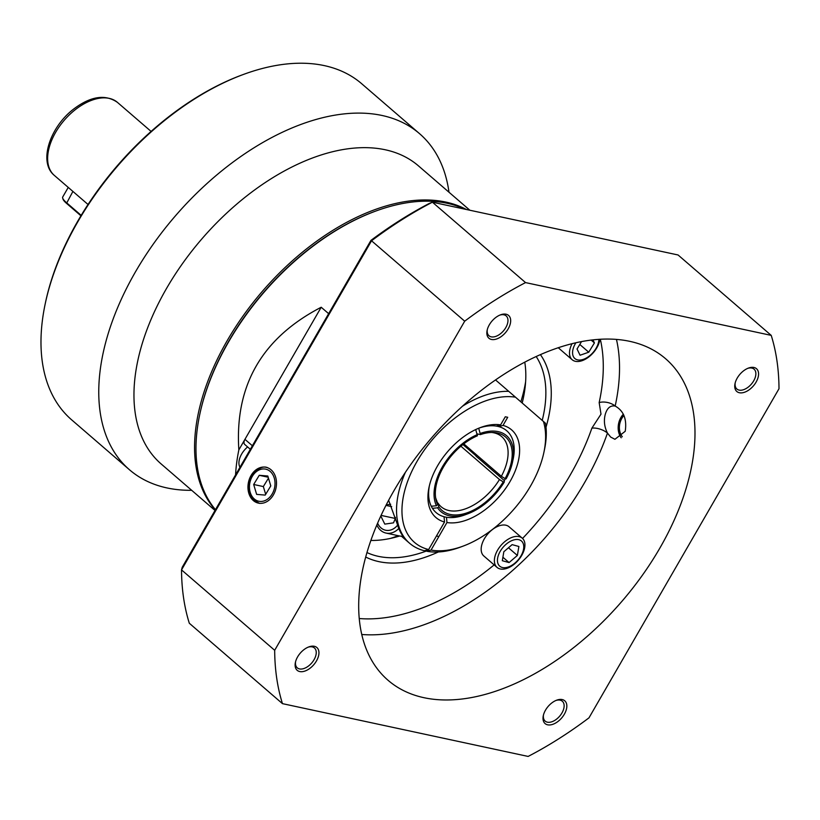 <?xml version="1.0" encoding="UTF-8"?>
<svg xmlns="http://www.w3.org/2000/svg" width="820" height="820" viewBox="0 0 820 820"><rect width="100%" height="100%" fill="white"/><g stroke="black" fill="none" stroke-linecap="round" stroke-linejoin="round"><path stroke-width="1.23" d="M374.678 211.457A195.734 115.599 130.8 0 0 199.865 413.977M215.332 509.927A196.892 116.286 -49.2 0 1 258.946 295.354A196.892 116.286 -49.2 0 1 466.344 209.479M45.254 303.636L45.561 302.17A220.047 129.96 -49.2 0 1 77.736 221.205A220.047 129.96 -49.2 0 1 241.521 75.153L242.935 74.63A221.984 131.108 130.8 0 0 77.705 221.964A221.984 131.108 130.8 0 0 45.254 303.636A221.984 131.108 130.8 0 0 71.678 419.871L129.457 469.747A221.984 131.108 -49.2 0 1 175.265 216.039A221.984 131.108 -49.2 0 1 419.553 133.67A221.984 131.108 -49.2 0 1 448.991 192.228M419.553 133.67L361.774 83.794A221.984 131.108 130.8 0 0 242.935 74.63M215.024 510.46L161.181 463.976A196.892 116.286 -49.2 0 1 201.812 238.958A196.892 116.286 -49.2 0 1 418.487 165.896L469.86 210.238M191.695 490.309A221.984 131.108 -49.2 0 1 129.457 469.747M199.762 414.428L199.957 413.546A195.734 115.599 -49.2 0 1 374.248 211.611L375.099 211.304A196.892 116.286 130.8 0 0 199.762 414.428A196.892 116.286 130.8 0 0 215.475 509.681M464.571 209.1A196.892 116.286 130.8 0 0 447.228 203.288A196.892 116.286 130.8 0 0 375.099 211.304M238.845 449.893C234.674 385.431 262.123 337.871 321.204 307.244L238.845 449.893A196.892 116.286 130.8 0 0 235.565 474.893M321.204 307.244L328.646 313.66M390.361 538.432A143.357 84.665 130.8 0 0 398.192 535.685M520.843 401.841A143.357 84.665 130.8 0 0 525.62 381.741M250.336 449.298L244.78 444.501A5.791 3.423 -49.2 0 1 244.934 439.346L252.375 445.762M499.472 479.526A46.33 27.357 -49.2 0 1 441.15 506.75A46.33 27.357 -49.2 0 1 438.095 503.224L438.813 506.729A48.554 28.679 130.8 0 0 503.234 481.863L499.472 479.526L460.881 446.213M438.095 503.224L437.203 502.455M437.613 507.805A50.184 29.643 130.8 0 0 467.851 513.771L465.042 514.827A54.048 31.918 -49.2 0 1 436.107 512.592A54.048 31.918 -49.2 0 1 432.427 508.318L437.613 507.805L438.813 506.729M475.713 429.557L477.424 435.779A48.554 28.679 130.8 0 0 435.851 499.103A48.554 28.679 130.8 0 0 437.654 504.669L436.927 501.153A46.33 27.357 -49.2 0 1 435.584 497.453M477.394 433.944L480.448 434.61L478.726 428.327M491.692 432.458A46.33 27.357 -49.2 0 1 501.696 436.609A46.33 27.357 -49.2 0 1 501.348 476.287L463.792 443.866M501.348 476.287L505.099 478.624A48.554 28.679 130.8 0 0 493.363 432.478A48.554 28.679 130.8 0 0 480.448 434.61M480.622 433.319A50.184 29.643 130.8 0 1 512.551 461.998A50.184 29.643 130.8 0 1 506.124 478.839L505.099 478.624M437.654 504.669L436.455 505.745L431.269 506.247A54.048 31.918 -49.2 0 1 429.383 485.727A54.048 31.918 130.8 0 0 436.107 512.592A54.048 31.918 130.8 0 0 444.05 516.733L444.532 522.012A57.912 34.204 -49.2 0 1 429.044 487.223A57.912 34.204 -49.2 0 1 480.612 427.486A57.912 34.204 -49.2 0 1 500.6 424.893L505.294 416.775L507.713 417.288L503.019 425.416A57.912 34.204 -49.2 0 1 510.05 481.504A57.912 34.204 -49.2 0 1 446.951 522.524L431.053 550.066A90.723 53.577 130.8 0 0 463.074 546.13A90.723 53.577 130.8 0 0 543.865 452.537A90.723 53.577 130.8 0 0 543.455 421.48L515.472 397.177A90.723 53.577 130.8 0 0 416.58 462.183A90.723 53.577 130.8 0 0 428.634 549.554L444.532 522.012M477.599 434.487A50.184 29.643 130.8 0 0 436.455 505.745M503.234 481.863L504.249 482.078L504.31 480.561A54.048 31.918 130.8 0 0 505.417 478.695M476.686 455.008A54.048 31.918 -49.2 0 1 476.01 456.135L504.31 480.561M462.931 444.532L476.143 455.93M467.851 513.771A50.184 29.643 130.8 0 0 504.249 482.078M500.6 424.893L496.377 426.103A54.048 31.918 130.8 0 0 479.177 428.04A54.048 31.918 -49.2 0 1 506.739 430.766A54.048 31.918 -49.2 0 1 513.166 459.067L512.551 461.998M88.037 204.487L54.315 175.388A48.257 28.505 130.8 0 1 64.267 120.232A48.257 28.505 130.8 0 1 117.373 102.326C105.206 93.982 90.6 96.237 73.575 109.121C49.989 127.059 38.099 162.175 54.315 175.388M68.244 187.411L62.73 196.974A15.447 3.833 30 0 0 62.679 198.081A15.447 3.833 30 0 0 66.43 202.622L81.19 215.363M80.924 215.793L66.543 203.37A14.668 3.639 -150 0 1 62.976 199.055L62.679 198.081M361.753 634.485A212.39 125.439 -49.2 0 0 584.393 482.959A212.39 125.439 -49.2 0 0 607.466 433.083L610.674 437.07L614.918 439.284L625.219 431.289C627.023 419.215 623.672 410.799 615.174 406.054C610.49 405.254 607.21 407.94 605.324 414.131C603.612 420.516 604.33 426.841 607.466 433.083A11.582 5.197 19.2 0 0 591.886 428.142L600.999 414.161L599.164 402.579A11.582 6.324 -167.7 0 1 615.174 406.054L614.816 405.961M366.97 552.557A131.261 77.521 130.8 0 0 426.502 550.989M542.225 420.404A131.261 77.521 130.8 0 0 536.178 356.526M540.411 354.619A135.115 79.806 -49.2 0 1 546.018 427.21M438.331 551.973A135.115 79.806 -49.2 0 1 365.699 557.026M621.181 437.777A16.277 12.495 102.1 0 1 623.343 414.172M251.043 475.538A18.317 14.063 -77.9 0 0 258.874 503.203A18.317 14.063 -77.9 0 0 275.981 488.156A18.317 14.063 -77.9 0 0 266.572 467.41A18.317 14.063 -77.9 0 0 251.043 475.538M399.668 536.003A131.261 77.521 -49.2 0 1 370.865 540.452M524.769 362.163A131.261 77.521 -49.2 0 1 523.293 398.294A131.261 77.521 -49.2 0 1 522.196 403.02M522.145 402.968A133.188 78.658 130.8 0 0 523.447 397.567M295.579 661.668A13.13 7.749 130.8 0 0 297.27 667.839A13.13 7.749 130.8 0 0 311.723 662.97A13.13 7.749 130.8 0 0 314.429 647.964A13.13 7.749 130.8 0 0 308.074 647.195M297.598 656.892A15.057 8.897 -49.2 0 1 308.802 646.908A15.057 8.897 -49.2 0 1 318.775 654.832A15.057 8.897 -49.2 0 1 304.691 671.139A15.057 8.897 -49.2 0 1 295.395 662.437A15.057 8.897 -49.2 0 1 297.598 656.892M487.305 329.589A13.13 7.749 130.8 0 0 488.997 335.759A13.13 7.749 130.8 0 0 503.449 330.89A13.13 7.749 130.8 0 0 506.155 315.885A13.13 7.749 130.8 0 0 499.8 315.116M489.325 324.812A15.057 8.897 -49.2 0 1 500.538 314.818A15.057 8.897 -49.2 0 1 510.501 322.742A15.057 8.897 -49.2 0 1 496.418 339.049A15.057 8.897 -49.2 0 1 487.121 330.357A15.057 8.897 -49.2 0 1 489.325 324.812M735.202 382.858A13.13 7.749 130.8 0 0 736.893 389.029A13.13 7.749 130.8 0 0 751.345 384.149A13.13 7.749 130.8 0 0 754.051 369.154A13.13 7.749 130.8 0 0 747.697 368.375M737.221 378.082A15.057 8.897 -49.2 0 1 748.424 368.088A15.057 8.897 -49.2 0 1 758.397 376.011A15.057 8.897 -49.2 0 1 744.314 392.319A15.057 8.897 -49.2 0 1 735.017 383.616A15.057 8.897 -49.2 0 1 737.221 378.082M543.476 714.937A13.13 7.749 130.8 0 0 545.167 721.108A13.13 7.749 130.8 0 0 559.609 716.239A13.13 7.749 130.8 0 0 562.325 701.233A13.13 7.749 130.8 0 0 555.97 700.464M545.495 710.161A15.057 8.897 -49.2 0 1 556.698 700.167A15.057 8.897 -49.2 0 1 566.661 708.091A15.057 8.897 -49.2 0 1 552.588 724.398A15.057 8.897 -49.2 0 1 543.291 715.696A15.057 8.897 -49.2 0 1 545.495 710.161M659.854 548.098A212.39 125.439 -49.2 0 1 388.065 680.293A212.39 125.439 -49.2 0 1 431.884 437.552A212.39 125.439 -49.2 0 1 665.614 358.74A212.39 125.439 -49.2 0 1 659.854 548.098M274.68 650.301L464.694 321.194A318.498 188.108 -49.2 0 1 525.548 282.592L771.22 335.38A318.498 188.108 -49.2 0 1 779 388.731L588.986 717.838A318.498 188.108 -49.2 0 1 528.131 756.429L282.459 703.642A318.498 188.108 -49.2 0 1 274.68 650.301L181.527 569.89A318.498 188.108 130.8 0 0 189.307 623.241L282.459 703.642M464.694 321.194L371.542 240.783L181.527 569.89A3570.218 447.577 118.1 0 1 182.235 567.255L370.947 240.393A314.634 185.822 -49.2 0 1 429.003 203.575A3570.218 864.854 -5.3 0 1 432.396 202.191L525.548 282.592M771.22 335.38L678.068 254.979L432.396 202.191A318.498 188.108 130.8 0 0 371.542 240.783A3570.218 447.577 118.1 0 0 370.947 240.393M575.886 342.77A16.625 9.819 130.8 0 0 580.97 359.959A16.625 9.819 130.8 0 0 598.887 339.337M572.063 343.683A19.301 11.398 130.8 0 0 572.165 359.744A19.301 11.398 130.8 0 0 582.149 360.667A19.301 11.398 130.8 0 0 599.922 339.275M558.317 347.711A19.301 11.398 130.8 0 0 558.963 348.346L572.165 359.744M581.544 341.591L577.034 348.982L580.058 355.234L588.75 352.2L594.418 342.914L592.942 339.869M591.138 340.085L594.418 342.914M579.791 344.461L588.75 352.2M523.57 549.072A16.625 9.819 130.8 0 0 506.083 544.275A16.625 9.819 130.8 0 0 502.147 567.45A16.625 9.819 130.8 0 0 523.57 549.072M524.708 547.534A19.301 11.398 130.8 0 0 522.268 538.176A19.301 11.398 130.8 0 0 506.422 540.38A19.301 11.398 130.8 0 0 494.603 558.041A19.301 11.398 130.8 0 0 497.043 567.399A19.301 11.398 130.8 0 0 512.889 565.195A19.301 11.398 130.8 0 0 524.708 547.534M522.268 538.176L509.066 526.778A19.301 11.398 130.8 0 0 493.209 528.982A19.301 11.398 130.8 0 0 481.391 546.643A19.301 11.398 130.8 0 0 483.841 556.001L497.043 567.399M509.076 562.571L517.369 555.458L518.886 546.489L512.121 544.634L503.828 551.747L502.311 560.716L509.076 562.571L502.906 557.241M508.461 547.77L517.369 555.458M247.599 446.941A16.41 9.686 130.8 0 0 241.562 454.188A16.41 9.686 130.8 0 0 239.983 467.236M377.61 523.17A16.625 12.771 -77.9 0 0 397.608 525.159M376.821 525.036A19.301 14.822 -77.9 0 0 377.087 525.61A19.301 14.822 -77.9 0 0 386.015 533.072A19.301 14.822 -77.9 0 0 398.786 528.49M386.015 533.072L399.555 535.972A19.301 14.822 -77.9 0 0 402.948 536.188M380.798 516.026L384.805 524.123L393.497 522.852L395.558 517.973M390.658 504.249L386.22 504.905M395.373 517.317L395.178 518.886M394.922 518.373L381.085 515.401M391.693 506.627L385.964 505.397M623.948 415.504A14.473 11.121 -77.9 0 0 622.308 436.752M620.361 436.537A18.337 14.083 102.1 0 1 623.497 414.479M253.667 484.487L256.65 494.388L265.208 495.095L270.784 485.911L267.812 476.01L259.253 475.303L253.667 484.487L263.343 486.567L265.68 494.327M268.458 478.152L263.343 486.567M268.171 477.219L259.253 475.303M401.441 536.218L408.493 542.307A94.587 55.862 -49.2 0 1 408.442 542.256A94.587 55.862 -49.2 0 1 397.31 524.164L388.629 500.292M428.634 549.554L424.411 550.753A94.587 55.862 -49.2 0 1 409.621 543.281A94.587 55.862 -49.2 0 1 405.367 472.371M462.459 406.228A94.587 55.862 -49.2 0 1 508.728 391.335L495.526 379.937M543.455 421.48L545.495 423.263A94.587 55.862 -49.2 0 1 544.48 449.606L543.865 452.537M463.074 546.13L460.256 547.176A94.587 55.862 -49.2 0 1 426.83 551.276L425.775 550.364M508.728 391.335L515.472 397.177M475.569 455.438A57.912 34.204 130.8 0 0 476.133 454.526M512.828 460.563A54.048 31.918 130.8 0 0 506.739 430.766A54.048 31.918 130.8 0 0 498.796 426.625L497.74 425.713M446.951 522.524L446.469 517.256A54.048 31.918 130.8 0 0 466.477 514.263M503.019 425.416L498.796 426.625M431.053 550.066L426.83 551.276M72.898 191.419L66.543 203.37M616.455 339.408A212.39 125.439 -49.2 0 1 615.174 406.054M599.164 402.579A200.808 118.592 130.8 0 0 600.312 339.255M359.242 618.526A200.808 118.592 130.8 0 0 494.142 564.898M522.565 538.443A200.808 118.592 130.8 0 0 591.886 428.142M252.427 476.174A16.41 12.597 -77.9 0 0 260.012 501.42A16.41 12.597 -77.9 0 0 274.249 477.998A16.41 12.597 -77.9 0 0 252.427 476.174M151.095 131.425L117.373 102.326M438.874 536.526L436.455 536.014M267.289 467.533C262.738 465.842 257.634 468.476 251.986 475.436C248.562 481.453 247.845 487.644 249.823 493.999L253.544 500.056L259.581 503.388M408.442 542.256L409.621 543.281"/></g></svg>
